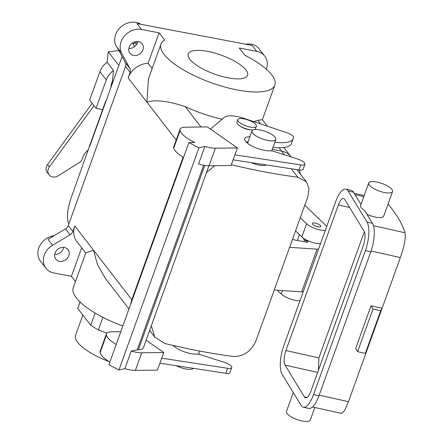 <?xml version="1.0" encoding="UTF-8"?>
<svg xmlns="http://www.w3.org/2000/svg" width="443" height="443" viewBox="0 0 443 443"><rect width="100%" height="100%" fill="white"/><g stroke="black" fill="none" stroke-linecap="round" stroke-linejoin="round"><path stroke-width="0.66" d="M244.841 55.259A60.519 19.282 -160.2 0 1 274.832 85.122A60.519 19.282 -160.2 0 1 211.355 82.763A60.519 19.282 -160.2 0 1 160.947 44.123A60.519 19.282 -160.2 0 1 164.696 40.053L159.087 32.804L141.561 29.476A16.889 14.314 142.3 0 0 121.111 41.692A16.889 14.314 142.3 0 0 121.675 53.177L129.926 68.571L125.363 62.662L117.107 47.268L125.363 62.662A5.632 4.773 142.3 0 1 125.552 66.494L68.272 225.592A5.632 4.773 142.3 0 1 65.525 228.865L47.949 239.358L65.525 228.865A5.632 4.773 142.3 0 0 68.272 225.592L125.552 66.494A5.632 4.773 142.3 0 0 125.363 62.662L129.926 68.571A5.632 4.773 142.3 0 1 130.12 72.403L128.143 77.89L176.187 140.021L146.871 102.106L148.438 78.86L146.871 102.106C155.343 99.509 168.13 101.01 185.229 106.613A60.519 19.282 19.8 0 0 222.164 119.217A60.519 19.282 19.8 0 1 185.229 106.613C168.13 101.01 155.343 99.509 146.871 102.106L128.143 77.89A19.702 16.701 142.3 0 1 148.095 63.338L159.087 32.804L141.561 29.476A16.889 14.314 142.3 0 0 121.111 41.692A16.889 14.314 142.3 0 0 121.675 53.177L129.926 68.571A5.632 4.773 142.3 0 1 130.12 72.403L128.143 77.89A19.702 16.701 142.3 0 1 148.095 63.338L152.143 68.571L148.095 63.338L159.087 32.804L164.696 40.053A60.519 19.282 -160.2 0 0 160.947 44.123L148.438 78.86L160.947 44.123A60.519 19.282 -160.2 0 0 211.355 82.763A60.519 19.282 -160.2 0 0 274.832 85.122L262.361 119.754L274.832 85.122A60.519 19.282 -160.2 0 0 244.841 55.259L239.231 48.005L244.841 55.259M253.413 121.52A60.519 19.282 19.8 0 0 257.859 120.391L260.595 123.924L257.859 120.391L262.306 119.682L257.859 120.391A60.519 19.282 19.8 0 1 253.413 121.52M128.819 48.459A7.741 6.562 142.3 0 0 137.767 41.537A7.741 6.562 142.3 0 1 128.819 48.459M142.917 49.849A7.741 6.562 142.3 0 0 142.153 43.807A7.741 6.562 142.3 0 0 132.02 43.353A7.741 6.562 142.3 0 0 129.91 53.276A7.741 6.562 142.3 0 0 133.548 55.447A7.741 6.562 142.3 0 0 142.917 49.849A7.741 6.562 142.3 0 0 142.153 43.807A7.741 6.562 142.3 0 0 132.02 43.353A7.741 6.562 142.3 0 0 129.91 53.276A7.741 6.562 142.3 0 0 133.548 55.447A7.741 6.562 142.3 0 0 142.917 49.849M228.123 77.852A31.525 10.045 -160.2 0 1 188.225 53.941A31.525 10.045 -160.2 0 1 221.29 55.17A31.525 10.045 -160.2 0 1 247.554 75.299A31.525 10.045 -160.2 0 1 228.123 77.852A31.525 10.045 -160.2 0 1 188.225 53.941A31.525 10.045 -160.2 0 1 221.29 55.17A31.525 10.045 -160.2 0 1 247.554 75.299A31.525 10.045 -160.2 0 1 228.123 77.852M131.798 299.723A19.73 16.729 142.3 0 0 130.807 303.898A19.73 16.729 142.3 0 1 131.798 299.723L132.147 300.171L131.798 299.723L183.109 157.193L131.798 299.723M281.648 151.113L272.284 149.335L281.648 151.113L284.511 154.817L281.648 151.113A19.73 16.729 142.3 0 1 290.918 156.639A19.73 16.729 142.3 0 0 281.648 151.113M77.996 307.774A49.262 15.693 19.8 0 0 77.796 308.483L80.117 302.032L77.796 308.483L90.749 325.234A49.262 15.693 19.8 0 0 98.352 329.924L102.87 317.371A49.262 15.693 -160.2 0 1 101.486 316.584A49.262 15.693 -160.2 0 0 102.87 317.371L98.352 329.924L106.829 333.158L98.352 329.924A49.262 15.693 19.8 0 1 90.749 325.234L77.796 308.483A49.262 15.693 19.8 0 1 77.996 307.774L80.072 301.993L77.996 307.774M95.134 313.04L90.749 325.234L95.134 313.04M75.576 335.262A42.223 13.456 19.8 0 0 109.216 361.66A42.223 13.456 19.8 0 1 75.576 335.262L82.858 315.034L75.576 335.262M281.272 294.036A12.105 3.854 19.8 0 0 300.011 300.686A12.105 3.854 19.8 0 1 281.272 294.036L277.29 290.22L281.272 294.036L282.523 290.564L281.272 294.036M103.396 317.57L102.87 317.371L103.396 317.57M315.139 223.078A4.502 1.434 19.8 0 0 312.365 223.438A4.502 1.434 19.8 0 0 316.114 226.318A4.502 1.434 19.8 0 0 320.837 226.495A4.502 1.434 19.8 0 0 315.139 223.078A4.502 1.434 19.8 0 0 312.365 223.438A4.502 1.434 19.8 0 0 316.114 226.318A4.502 1.434 19.8 0 0 320.837 226.495A4.502 1.434 19.8 0 0 315.139 223.078M301.833 236.922A12.105 3.854 19.8 0 0 320.571 243.572A12.105 3.854 19.8 0 1 301.833 236.922L295.542 230.886L301.833 236.922L306.578 223.743A12.105 3.854 19.8 0 0 325.317 230.393A12.105 3.854 19.8 0 1 306.578 223.743L301.833 236.922M300.288 217.707L306.578 223.743L300.288 217.707M326.773 226.34A12.105 3.854 19.8 0 0 326.624 226.19L304.773 205.236L326.624 226.19A12.105 3.854 19.8 0 1 326.773 226.34M238.323 121.321A9.851 3.14 -160.2 0 1 237.819 119.643A9.851 3.14 -160.2 0 1 248.152 120.031A9.851 3.14 -160.2 0 1 256.359 126.321A9.851 3.14 -160.2 0 1 248.185 126.626A9.851 3.14 -160.2 0 1 238.323 121.321A9.851 3.14 -160.2 0 1 237.819 119.643A9.851 3.14 -160.2 0 1 248.152 120.031A9.851 3.14 -160.2 0 1 256.359 126.321A9.851 3.14 -160.2 0 1 248.185 126.626A9.851 3.14 -160.2 0 1 238.323 121.321M237.42 123.83A9.851 3.14 -160.2 0 1 236.916 122.157L237.819 119.643L236.916 122.157A9.851 3.14 -160.2 0 0 237.42 123.83A9.851 3.14 -160.2 0 0 252.986 129.932A9.851 3.14 -160.2 0 1 237.42 123.83M255.456 128.83A9.851 3.14 -160.2 0 1 254.836 129.494A9.851 3.14 -160.2 0 0 255.456 128.83L256.359 126.321L255.456 128.83M246.302 142.137A6.894 2.198 19.8 0 0 247.355 141.854A6.894 2.198 19.8 0 1 246.302 142.137M70.094 234.768A5.632 4.773 142.3 0 0 72.84 231.495L68.272 225.592L72.84 231.495L74.817 226.008A19.702 16.701 142.3 0 0 76.761 241.391A19.702 16.701 142.3 0 1 74.817 226.008L72.84 231.495A5.632 4.773 142.3 0 1 70.094 234.768L52.518 245.267A16.889 14.314 142.3 0 0 44.283 255.079A16.889 14.314 142.3 0 0 45.95 268.264A16.889 14.314 142.3 0 0 53.885 272.993L71.417 276.321L81.695 247.77L71.417 276.321L75.465 281.554L71.417 276.321L53.885 272.993A16.889 14.314 142.3 0 1 45.95 268.264A16.889 14.314 142.3 0 1 44.283 255.079A16.889 14.314 142.3 0 1 52.518 245.267L47.949 239.358L52.518 245.267L70.094 234.768L65.525 228.865L70.094 234.768M68.803 255.711A7.741 6.562 -37.7 0 1 62.773 261.165A7.741 6.562 -37.7 0 1 55.796 259.138A7.741 6.562 -37.7 0 1 56.172 250.982A7.741 6.562 -37.7 0 1 64.401 247.499A7.741 6.562 -37.7 0 1 68.039 249.669A7.741 6.562 -37.7 0 1 68.803 255.711A7.741 6.562 -37.7 0 1 62.773 261.165A7.741 6.562 -37.7 0 1 55.796 259.138A7.741 6.562 -37.7 0 1 56.172 250.982A7.741 6.562 -37.7 0 1 64.401 247.499A7.741 6.562 -37.7 0 1 68.039 249.669A7.741 6.562 -37.7 0 1 68.803 255.711M93.545 250.229L97.427 264.443L105.174 278.132L97.427 264.443L93.545 250.229L131.804 299.701L93.545 250.229L85.781 252.903L93.545 250.229L74.817 226.008L93.545 250.229M38.801 247.991A16.889 14.314 142.3 0 0 40.468 261.176L45.95 268.264L40.468 261.176A16.889 14.314 142.3 0 1 38.801 247.991A16.889 14.314 142.3 0 1 54.14 235.665A16.889 14.314 142.3 0 0 38.801 247.991M73.272 287.64A60.519 19.282 19.8 0 0 122.855 325.982A60.519 19.282 19.8 0 1 73.272 287.64L85.781 252.903L73.272 287.64M259.221 48.974A16.889 14.314 142.3 0 0 245.71 44.195A16.889 14.314 142.3 0 1 259.221 48.974L264.704 56.062A16.889 14.314 142.3 0 0 256.763 51.333L239.231 48.005L256.763 51.333L252.194 45.424L136.992 23.568L252.194 45.424L256.763 51.333A16.889 14.314 142.3 0 1 264.704 56.062A16.889 14.314 142.3 0 1 266.37 69.235A16.889 14.314 142.3 0 0 264.704 56.062L259.221 48.974M115.629 34.604A16.889 14.314 142.3 0 0 117.295 47.783L117.589 48.165L117.295 47.783A16.889 14.314 142.3 0 1 115.629 34.604A16.889 14.314 142.3 0 1 140.974 24.326A16.889 14.314 142.3 0 0 115.629 34.604M63.648 247.399A7.741 6.562 -37.7 0 1 54.699 254.321A7.741 6.562 -37.7 0 0 63.648 247.399M124.893 368.637L131.222 351.066A17.947 5.72 19.8 0 0 141.716 352.805L163.733 352.528L159.895 363.199L157.409 370.104L135.392 370.381A17.947 5.72 19.8 0 1 124.893 368.637L118.94 369.999L198.929 147.824L188.89 142.568L194.793 142.496A26.741 8.522 19.8 0 1 180.063 130.563A17.947 5.72 19.8 0 1 180.074 129.229L173.745 146.805A17.947 5.72 19.8 0 0 173.734 148.139A26.741 8.522 19.8 0 0 183.535 157.448M131.222 351.066L138.426 349.671A16.889 5.382 19.8 0 0 143.405 347.755L208.919 165.776M209.052 165.771L215.381 148.2A17.947 5.72 19.8 0 1 204.882 146.461L198.558 164.032A17.947 5.72 19.8 0 0 209.052 165.771L231.069 165.499L234.912 154.828L300.852 164.94A7.603 2.42 19.8 0 0 304.956 164.226A7.603 2.42 19.8 0 0 297.857 159.109L274.067 151.456A5.632 1.794 19.8 0 0 270.092 150.803A15.483 4.934 -160.2 0 1 253.186 146.639A15.483 4.934 -160.2 0 1 244.691 138.593A15.483 4.934 -160.2 0 1 249.858 136.837M233.101 159.851L299.047 169.957A7.603 2.42 19.8 0 0 303.15 169.243L304.956 164.226M273.043 147.226A36.592 11.662 19.8 0 0 291.422 143.587L293.227 138.565A36.592 11.662 19.8 0 0 293.454 137.186A7.038 2.243 19.8 0 0 287.081 132.795L244.558 118.552A21.114 6.728 19.8 0 0 224.557 117.19L210.48 129.09M246.103 141.932A15.483 4.934 -160.2 0 1 248.052 141.86M137.258 349.688L203.658 165.256M215.381 148.2L237.398 147.923L207.374 126.919L185.357 127.191A17.947 5.72 19.8 0 0 180.074 129.229M234.912 154.828L237.398 147.923M204.882 146.461L198.929 147.824M118.94 369.999L108.9 364.75L188.89 142.568M120.806 331.685L111.697 331.801A17.947 5.72 19.8 0 0 106.409 333.834L100.085 351.41A17.947 5.72 19.8 0 0 100.068 352.744A26.741 8.522 19.8 0 0 109.87 362.053M106.409 333.834A17.947 5.72 19.8 0 0 106.398 335.168A26.741 8.522 19.8 0 0 116.199 344.477M163.733 352.528L146.118 340.207M161.701 358.177L227.641 368.288A7.603 2.42 19.8 0 0 231.75 367.574A7.603 2.42 19.8 0 0 224.645 362.457L200.856 354.804A5.632 1.794 19.8 0 0 196.88 354.156A15.483 4.934 -160.2 0 1 173.03 345.429M159.895 363.199L225.836 373.311A7.603 2.42 19.8 0 0 229.939 372.596L231.75 367.574M250.002 129.738A7.177 2.287 -160.2 0 1 240.854 126.56A7.177 2.287 -160.2 0 1 240.538 126.327M274.854 142.203A36.592 11.662 19.8 0 0 293.227 138.565M299.258 169.99A21.956 18.612 -37.7 0 1 300.276 173.933M318.545 249.199A16.889 5.382 -160.2 0 1 317.088 249.149L301.722 291.832A16.889 5.382 -160.2 0 0 303.178 291.876M149.629 330.461L154.768 337.106L164.652 343.436A275.867 87.897 -160.2 0 0 233.278 356.454C243.606 356.676 251.175 351.437 255.993 340.728L289.617 247.338L317.088 249.149M305.249 239.364L307.592 242.393L292.435 239.519M214.805 165.699L206.46 172.598M266.193 164.923A12.67 4.037 -160.2 0 1 251.336 162.647M296.954 169.636L306.445 181.912L297.812 177.206A275.867 87.897 -160.2 0 1 231.351 164.713M306.445 181.912L308.993 188.58L307.874 196.626L289.617 247.338M154.768 337.106L151.318 325.771M193.353 368.332A12.67 4.037 -160.2 0 1 176.253 365.708M274.25 290.015L301.722 291.832M252.648 133.044A12.67 4.037 -160.2 0 1 252.001 130.89A12.67 4.037 -160.2 0 1 254.121 129.594A12.67 4.037 -160.2 0 1 268.198 132.562A12.67 4.037 -160.2 0 1 275.834 139.467A12.67 4.037 -160.2 0 1 265.329 139.861A12.67 4.037 -160.2 0 1 252.648 133.044M360.984 204.478L353.497 192.19A21.956 7.658 -77.4 0 0 351.244 190.346L345.833 189.139A21.956 7.658 -77.4 0 0 335.644 201.709L283.764 345.811A21.956 7.658 102.6 0 0 282.108 374.246L301.068 405.362A21.956 7.658 -77.4 0 0 303.322 407.206A21.956 7.658 -77.4 0 0 313.511 394.635L365.392 250.533A21.956 7.658 102.6 0 0 367.048 222.093L348.093 190.983A21.956 7.658 -77.4 0 0 345.833 189.139M302.973 237.885L304.446 240.305L309.84 241.513M319.259 243.617L320.455 243.888M388.079 204.001A275.867 87.897 -160.2 0 1 405.04 232.769C405.854 238.157 404.287 246.424 400.339 257.571L371.057 251.015M392.553 191.575A12.67 4.037 -160.2 0 1 383.749 192.395A12.67 4.037 -160.2 0 1 372.884 188.059A12.67 4.037 -160.2 0 1 368.714 182.992A12.67 4.037 -160.2 0 1 382.004 183.485A12.67 4.037 -160.2 0 1 392.553 191.575L383.699 216.178A12.67 4.037 -160.2 0 1 366.931 214.24M338.336 204.926L285.912 350.535A11.258 3.926 -77.4 0 0 285.065 365.121L304.435 396.911A11.258 3.926 102.6 0 0 305.592 397.858A11.258 3.926 102.6 0 0 310.82 391.413L363.243 245.804A11.258 3.926 -77.4 0 0 364.091 231.218L344.72 199.428A11.258 3.926 102.6 0 0 343.563 198.481A11.258 3.926 102.6 0 0 338.336 204.926L349.61 207.451M368.714 182.992L360.58 205.591A12.67 4.037 19.8 0 0 364.75 210.658L372.452 223.305A21.956 7.658 102.6 0 1 370.802 251.74L365.392 250.533M303.322 407.206L308.727 408.413A21.956 7.658 -77.4 0 0 318.921 395.843L370.802 251.74M312.514 406.956L341.586 413.463L344.61 410.511L348.458 401.674L382.082 308.284L380.703 310.72L372.978 308.987L371.04 305.808L382.082 308.284L400.339 257.571M371.04 305.808L355.674 348.486L357.612 351.67L365.337 353.398L366.715 350.961M314.829 407.471L310.305 420.03A12.67 4.037 -160.2 0 1 301.5 420.85A12.67 4.037 -160.2 0 1 290.63 416.514A12.67 4.037 -160.2 0 1 286.466 411.447L293.266 392.559M285.912 350.535L318.882 357.916L318.406 370.342M318.882 357.916L364.329 231.683M304.446 240.305L303.942 241.701M299.446 234.635L297.353 240.449M380.703 310.72L365.337 353.398M372.978 308.987L357.612 351.67M107.145 62.236L113.541 70.509A17.947 15.212 142.3 0 0 106.276 79.962L96.065 108.33L89.669 100.063L99.88 71.694A17.947 15.212 142.3 0 1 107.145 62.236L108.258 51.77L118.84 65.453M113.541 70.509L112.411 81.124L111.869 82.631A16.889 14.314 142.3 0 0 110.933 87.421M112.411 81.124L112.948 81.817M108.258 51.77L118.907 50.624M96.065 108.33L102.654 109.582M94.01 105.672L49.411 166.85A7.603 6.44 142.3 0 0 49.073 174.813A7.603 6.44 142.3 0 0 58.321 175.755L79.541 162.398A5.632 4.773 142.3 0 0 82.282 158.804A15.483 13.124 -37.7 0 1 88.445 149.872M92.183 103.308L47.584 164.486A7.603 6.44 142.3 0 0 47.246 172.454L49.073 174.813M134.611 46.609A275.867 87.897 -160.2 0 1 132.845 43.303L132.634 42.916M68.931 223.759A275.867 87.897 -160.2 0 1 68.311 222.552C66.511 216.898 67.53 208.481 71.373 197.301L90.3 143.892L105.667 101.214L105.943 101.27M89.63 146.589L122.063 56.51M104.997 103.911L105.667 101.214M185.229 106.613L200.995 126.997L185.229 106.613M279.001 147.724L281.615 151.102L279.001 147.724M141.561 29.476L136.992 23.568L141.561 29.476M121.675 53.177L117.107 47.268L121.675 53.177M130.12 72.403L125.552 66.494L130.12 72.403M138.426 349.671L204.755 165.438M299.047 169.957L300.852 164.94M173.734 148.139L180.063 130.563M106.398 335.168L100.068 352.744M141.716 352.805L135.392 370.381M227.641 368.288L225.836 373.311M297.812 177.206L291.289 168.772M405.04 232.769L373.46 225.697M363.797 196.664L355.026 194.704M353.497 192.19L348.093 190.983M372.452 223.305L367.048 222.093M348.458 401.674L319.181 395.117M304.435 396.911L307.043 397.498M318.921 395.843L313.511 394.635M285.065 365.121L317.659 372.413M111.869 82.631L112.406 83.323M106.276 79.962L99.88 71.694M49.411 166.85L47.584 164.486M132.845 43.303L136.832 44.056M291.167 156.955L290.918 156.639L291.167 156.955M290.353 155.947L283.852 147.547L290.353 155.947M267.334 126.183L262.306 119.682L267.334 126.183M128.996 308.932L105.174 278.132L128.996 308.932M85.743 253.003L76.761 241.391L85.743 253.003M271.725 150.891L275.834 139.467M247.554 143.233L252.001 130.89M174.631 345.795L174.343 346.587M199.666 351.05L198.514 354.245M354.178 193.314L364.196 195.551M137.391 42.882L133.919 42.223"/></g></svg>
